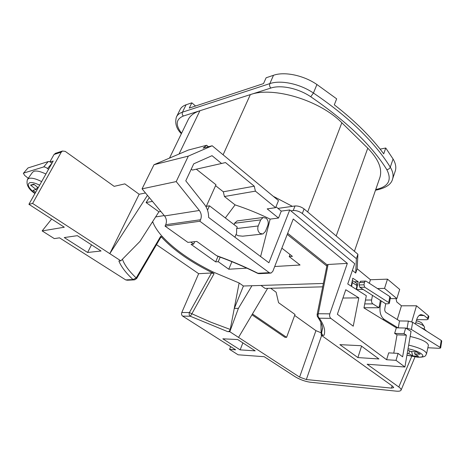 <?xml version="1.0" encoding="UTF-8"?>
<svg xmlns="http://www.w3.org/2000/svg" width="465" height="465" viewBox="0 0 465 465"><rect width="100%" height="100%" fill="white"/><g stroke="black" fill="none" stroke-linecap="round" stroke-linejoin="round"><path stroke-width="0.7" d="M45.907 174.015C40.688 171.486 36.741 170.562 34.055 171.242L32.504 172.3L27.557 179.275M364.531 282.057L363.973 284.818L364.74 287.219L388.717 302.57L389.821 296.577L366.129 281.209L365.438 281.069L364.531 282.057M364.45 282.365L359.567 282.517L360.863 281.22M176.683 116.471L179.996 109.769C181.013 107.491 183.053 105.817 186.105 104.759L191.836 102.829L189.261 108.095L263.527 83.59L266.125 77.777L273.501 75.289C284.464 71.348 303.593 75.307 316.921 84.514L336.654 98.842L334.306 104.828C344.78 112.954 354.167 121.156 362.473 129.433C370.75 137.698 377.83 145.836 383.724 153.839L385.752 148.01L393.076 158.995C395.616 163.291 396.378 167.214 395.355 170.765L395.093 171.539M428.375 345.367L428.416 345.181C427.411 341.984 421.325 339.072 410.159 336.462M440.646 347.959L440.134 347.39L441.244 340.409L441.75 340.99L440.646 347.959L439.32 348.308L427.858 347.756M411.409 329.464L407.108 328.267L408.357 321.083L412.647 322.268L411.409 329.464L440.134 347.39M407.108 328.267L405.986 328.244M408.357 321.083L399.505 320.931L386.02 312.492C384.991 311.684 384.584 310.411 384.805 308.667L385.706 303.79L381.195 300.919L380.172 306.406C379.423 312.381 380.806 316.741 384.328 319.478L397.947 327.854M133.943 279.889L127.352 280.215L125.719 279.913L59.526 237.842L54.306 238.603L42.146 230.919L64.309 227.216L28.917 204.298L48.523 169.353L47.54 168.545C45.965 167.354 44.675 166.819 43.658 166.952L48.191 161.582C49.191 161.442 50.47 161.954 52.016 163.128L47.54 168.545M23.581 173.102L28.005 167.941L23.581 173.102L43.658 166.952M23.343 173.247L24.662 175.41L28.249 178.298M64.269 237.569L87.606 252.472L101.045 251.007L77.353 235.668L64.269 237.569M91.495 244.828L87.606 252.472M240.143 349.872L222.822 338.811L237.755 339.555L255.204 350.854L240.143 349.872L242.881 342.874M169.504 158.1L187.86 120.359C189.755 115.983 193.76 112.78 199.886 110.751L250.339 94.61C273.24 86.223 319.943 100.289 341.839 122.766L367.774 148.166C378.336 158.954 382.404 168.65 379.975 177.252L379.562 178.455M28.005 167.941L48.191 161.582M323.344 283.452L251.937 285.737L238.394 308.371L229.797 331.708L227.676 331.626L190.295 316.235L182.675 316.119L235.645 349.79L229.576 349.389L238.127 354.795L264.23 356.702L295.275 376.813C300.03 379.626 304.976 381.428 310.103 382.207L396.07 391.129C398.801 391.425 400.464 391.112 401.063 390.176C401.278 389.281 400.528 388.223 398.801 386.996L367.147 364.24L404.905 367.007L411.037 331.376L405.689 328.052L396.337 327.813L363.956 307.929L366.321 295.699L347.744 283.981L354.696 263.684L289.753 209.948L268.898 262.766L208.605 217.422C208.669 212.441 207.262 208.07 204.379 204.304L185.773 180.839L193.748 163.82L212.023 155.682L221.567 163.482L225.49 162.558L254.262 186.192L255.407 191.144L275.629 207.663L278.477 200.618L212.18 145.76L203.112 148.097L206.663 145.278L208.425 146.731M50.168 161.965L53.196 161.024L52.016 163.128M441.244 340.409L412.647 322.268M399.505 320.931L398.278 327.866M369.303 283.272L370.466 279.744L357.161 268.787L357.905 254.25L304.087 208.936L302.32 213.511C299.39 211.354 296.362 210.36 293.229 210.529L295.019 205.972L292.386 206.344L273.275 196.311M302.32 213.511L356.393 258.668L355.708 273.065L357.161 268.787M355.708 273.065L352.406 270.368M351.191 286.155L352.778 278.233L358.16 281.685L356.603 289.567M149.306 197.579L146.097 202.554L152.456 201.368M125.719 279.913L133.002 279.546C125.887 272.909 121.179 266.73 118.883 261.005L120.842 260.836L139.982 241.393L158.908 211.802L160.849 211.476M155.624 216.94L164.25 215.574M158.908 211.802L146.097 202.554M274.699 266.515L300.059 265.021L289.201 256.599L292.415 256.366L281.866 248.153M190.772 242.079L193.609 244.108L191.069 244.369L215.655 261.876L218.23 261.69L228.768 269.218L246.845 268.154M317.124 314.514L327.098 264.835L328.087 264.48L318.287 313.741L329.825 313.846L347.338 263.376L293.252 218.992L272.821 271.328L271.031 273.089L269.252 272.693L199.886 221.247L200.566 219.736L165.714 224.688L165.046 226.118L199.886 221.247M287.231 234.418L326.819 266.026M152.561 221.724L152.741 221.846C154.485 226.438 157.583 231.233 162.035 236.237L161.465 237.214L160.675 236.319L160.931 237.086L136.693 278.448L136.204 277.931L160.675 236.319M182.675 316.119C181.565 315.229 181.269 314.02 181.786 312.497L189.4 312.561L211.494 272.99L214.098 273.664L212.575 272.926L213.098 271.99C191.063 261.179 174.038 249.263 162.035 236.237L161.465 237.214M213.098 271.99L239.126 282.976L243.41 286.01L234.366 308.365L238.394 308.371M251.937 285.737L243.41 286.01M229.797 331.708L238.551 337.404L267.648 288.346M260.987 285.446L265.102 288.416L322.669 286.835M239.126 282.976L230.245 329.447C229.646 331.016 228.786 331.743 227.676 331.626M152.741 221.846L151.642 223.159M238.551 337.404L299.594 377.109L315.927 330.656L294.647 315.439M251.966 314.793L284.853 337.27L286.597 337.346L295.008 314.462L278.558 302.68L276.129 292.218L270.688 288.265M156.484 244.66L198.654 273.687L181.786 312.497M345.774 289.742L337.375 314.264L353.237 326.192L358.8 297.85L345.774 289.742M329.825 313.846C329.319 315.758 329.662 317.264 330.842 318.368L386.601 359.724L388.699 352.859L398.098 353.394L402.62 356.829L406.381 335.16L397.023 334.835L394.634 333.393L396.337 327.813M393.774 353.15L397.023 334.835M165.714 224.688C166.952 221.584 166.569 218.672 164.564 215.952L199.346 210.471L176.218 181.583L188.308 156.112L212.18 145.76M199.346 210.471C201.409 213.365 201.816 216.452 200.566 219.736M377.441 288.55L384.543 288.381L396.86 298.577L399.697 289.428L387.49 279.151L370.466 279.744M384.543 288.381L387.49 279.151M124.835 183.878L114.152 186.349L124.835 183.878L139.157 194.26L109.792 253.652L147.463 195.352M145.481 192.969L139.157 194.26M164.564 215.952L142.063 188.848L153.991 164.72L188.377 150.044L206.663 145.278M295.019 205.972C298.146 205.786 301.169 206.774 304.087 208.936M315.927 330.656L321.158 332.8M396.017 298.582L396.738 301.93L401.446 305.807L397.25 319.519M416.687 319.606L426.771 319.757L428.085 319.269L427.597 318.432L428.375 315.741L416.506 305.784L401.446 305.807M428.375 315.741L428.858 316.584L428.085 319.269M356.393 258.668L357.905 254.25M427.597 318.432L424.115 315.526L420.994 314.573C419.052 315.008 417.622 316.665 416.71 319.531L415.39 324.006M215.568 185.675L223.316 191.789L224.426 196.509L255.407 191.144M275.629 207.663L267.189 208.884L278.512 218.039L270.153 219.114C258.738 213.569 247.049 208.826 235.081 204.879L225.322 217.934M235.081 204.879L224.426 196.509M223.316 191.789L254.262 186.192M206.309 206.326L215.987 184.744L196.317 169.184M234.901 237.197L236.586 233.203L236.662 228.559L237.29 227.083L209.471 205.815L205.821 206.408M270.153 219.114L260.615 256.535M278.512 218.039L281.279 211.116L289.753 209.948M260.702 219.875L263.068 217.498L266.108 218.172C268.136 220.143 268.7 222.584 267.799 225.49L265.346 231.547L262.888 234.005L259.923 233.349C257.854 231.378 257.285 228.914 258.203 225.961L260.702 219.875L234.505 223.264L234.145 224.676M261.83 234.116L242.66 236.185L238.202 235.726L236.017 234.546M216.556 255.645C230.814 260.72 244.602 266.59 257.924 273.263L257.494 273.269C244.898 266.962 231.855 261.371 218.358 256.494L216.556 255.645L196.8 241.434L187.901 242.387L165.046 226.118M328.087 264.48L347.338 263.376M120.842 260.836L32.602 203.443L61.287 152.125L54.045 154.485L55.736 153.235M28.917 204.298L32.602 203.443M380.126 149.126L385.752 148.01M289.201 256.599L290.009 254.495M228.768 269.218L231.913 261.69M218.23 261.69L220.166 257.151M215.655 261.876L217.998 256.395M193.609 244.108L194.701 241.661M357.881 357.579L378.934 358.957L360.916 345.698L339.892 344.652L357.881 357.579L361.555 346.169M386.601 359.724L396.011 360.34L404.905 367.007M330.842 318.368L319.292 318.194C324.099 325.122 325.669 330.83 324.012 335.317L321.228 335.213L392.681 386.252L393.721 387.624L391.449 388.118L392.123 385.851M321.629 335.498L306.33 379.545L391.449 388.118M306.33 379.545L299.594 377.109M195.567 106.014L191.836 102.829M198.654 273.687L211.494 272.99M55.201 153.409L62.455 151.032L65.251 151.381L114.163 186.36M62.455 151.032L61.287 152.125M153.991 164.72L188.308 156.112M142.063 188.848L176.218 181.583M49.9 161.849L54.045 154.485M48.523 169.353L51.871 163.378M290.846 210.854L293.229 210.529M292.386 206.344L277.965 208.401M281.279 211.116L275.983 206.78M221.567 163.482L192.405 170.074L191.249 169.161M234.505 223.264L237.156 220.922L263.068 217.498M209.471 205.815L207.524 210.163M342.932 298.042L358.8 297.85M324.012 335.317C322.518 335.346 321.733 334.451 321.658 332.62L322.454 327.779M390.327 298.007L391.094 298.635L396.86 298.577M416.506 305.784L411.746 321.815M365.478 300.047L371.605 299.989L372.488 295.38M363.13 289.428L356.614 289.579M354.359 281.813L358.16 281.685M380.382 300.407L379.01 307.743L363.996 307.731M379.01 307.743L372.854 303.889L364.734 303.918M371.605 299.989C371.378 301.756 371.791 303.058 372.854 303.889M406.381 335.16L403.998 333.696L394.634 333.393M403.998 333.696L405.689 328.052M396.011 360.34L398.098 353.394M214.098 273.664L191.871 313.77L210.854 322.181L230.245 329.447M229.576 349.389L230.675 346.628M51.656 219.021L42.146 230.919M212.703 272.92C190.65 262.115 173.608 250.205 161.588 237.197M287.666 233.291L327.098 264.835M252.454 313.962L286.597 337.346M320.85 322.367L321.228 335.213M388.717 302.57L389.35 303.325L388.141 303.779L385.706 303.79M364.74 287.219L359.858 287.347L381.195 300.919M359.858 287.347L359.09 284.958L363.973 284.818M359.567 282.517L359.09 284.958M389.821 296.577L390.437 297.397M351.581 286.405L352.348 282.592L352.249 280.883M355.888 282.79L356.411 283.121L356.969 285.533L356.219 289.329M421.22 327.709C423.952 328.842 425.684 329.941 426.417 331.004M416.338 320.798C418.942 321.408 420.784 322.181 421.865 323.117L422.255 323.675M424.562 327.441L423.981 326.168C422.383 324.791 419.645 323.64 415.768 322.71M407.23 353.51L408.875 353.603L412.798 355.923L418.529 356.26L414.606 353.929L420.174 354.243L416.041 351.767L410.467 351.47L407.846 349.907M415.1 351.714L414.606 353.929M412.798 355.923L411.554 351.528M409.491 350.883L408.875 353.603M38.206 187.744L33.794 184.204L30.545 185.093L36.072 189.517L32.98 190.325L35.59 192.411M37.63 187.285L36.072 189.517M34.381 184.669L30.545 185.093M34.956 193.533C28.441 189.209 25.947 184.495 27.47 179.391L29.004 178.362C31.852 177.7 36.067 178.781 41.647 181.606M39.647 185.169C35.276 183.018 31.975 182.199 29.743 182.704C26.714 184.39 28.481 187.947 35.044 193.376M406.945 355.144L417.343 357.091C428.486 358.009 421.371 351.348 408.049 348.744M316.921 84.514L313.433 93.029C332.115 105.642 348.157 118.604 361.555 131.915C373.715 144.051 383.288 155.804 390.28 167.185C392.855 171.451 393.646 175.334 392.64 178.833L392.419 179.484M393.076 158.995L390.28 167.185C389.618 168.656 388.449 169.458 386.775 169.585C371.797 145.446 346.454 121.167 310.742 96.743C298.431 88.35 280.889 84.624 270.822 88.059L250.339 94.61L223.101 154.799M384.328 319.478L382.718 319.449M375.737 189.54C388.507 186.75 392.187 180.1 386.775 169.585M236.662 228.559L258.203 225.961M270.275 273.129L259.691 273.653L257.924 273.263L269.252 272.693M186.105 104.759L182.454 112.17L269.816 83.613C280.784 79.788 299.995 83.828 313.433 93.029L310.742 96.743M273.501 75.289L269.816 83.613C269.281 85.229 269.619 86.711 270.822 88.059M181.583 133.269C175.229 124.946 175.828 119.197 183.379 116.029L199.886 110.751L179.048 154.025M336.189 235.964L367.774 148.166M341.839 122.766L307.673 211.959M181.35 133.746L181.17 133.525C176.351 128.636 174.759 123.155 176.38 117.081C177.38 114.832 179.403 113.193 182.454 112.17C181.92 113.6 182.228 114.884 183.379 116.029M398.801 386.996L411.717 356.399M321.658 332.62L322.501 328.639C322.541 325.709 321.048 322.018 318.025 317.566M424.115 315.526L419.134 315.473M122.423 259.22C124.463 264.963 129.061 271.2 136.204 277.931L133.002 279.546L134.647 279.854L136.693 278.448M379.26 306.406L380.172 306.406M356.969 285.533L352.348 282.592M408.677 345.094C419.651 347.768 425.615 350.616 426.574 353.65L426.539 353.807M395.355 170.765L392.64 178.833C391.454 184.25 385.979 188.005 376.208 190.092L375.546 190.092M191.871 313.77L190.295 316.235C189.185 315.334 188.883 314.113 189.4 312.561L191.871 313.77M319.292 318.194L317.397 316.682L317.101 314.631L318.287 313.741C317.775 315.619 318.112 317.107 319.292 318.194M406.933 355.214L417.686 357.236M379.975 177.252L354.411 251.309M389.35 303.325L390.449 297.338M365.438 281.069L360.561 281.232M352.325 280.511L356.411 283.121M424.592 327.331L424.19 329.144M421.865 323.117L423.981 326.168M418.087 357.26C426.608 357.167 425.359 355.522 426.574 353.65L428.416 345.181M414.989 356.957L401.063 390.176M375.894 190.139L375.505 190.197M257.674 273.362L258.871 273.682"/></g></svg>
